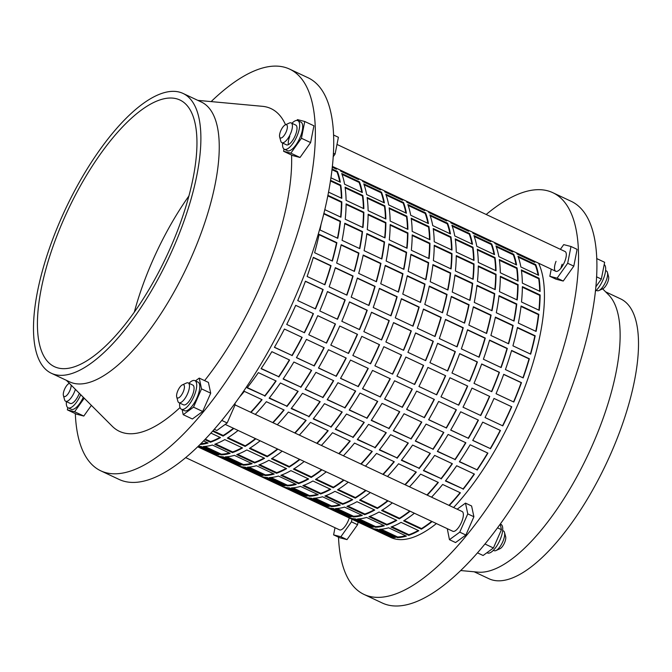<?xml version="1.0" encoding="UTF-8"?>
<svg xmlns="http://www.w3.org/2000/svg" width="672" height="672" viewBox="0 0 672 672"><rect width="100%" height="100%" fill="white"/><g stroke="black" fill="none" stroke-linecap="round" stroke-linejoin="round"><path stroke-width="1.01" d="M289.792 136.332A10.912 4.032 -64.8 0 0 288.422 144.64A10.912 4.032 -64.8 0 1 289.792 136.332M284.021 149.05L283.584 151.292L290.85 153.166L301.434 138.264L304.744 121.489L297.469 119.616L296.89 120.422M283.584 151.292L292.765 155.602L300.031 157.475L310.615 142.573L313.925 125.798L304.744 121.489M290.85 153.166L300.031 157.475M301.434 138.264L310.615 142.573M333.488 134.988L338.402 137.29L335.093 154.064L333.127 156.845M335.093 154.064L333.346 153.241M281.87 142.674L286.465 144.833A10.912 4.032 -64.8 0 0 295.47 135.005A10.912 4.032 -64.8 0 0 295.739 125.068L291.152 122.917A10.912 4.032 115.2 0 1 290.884 132.854A10.912 4.032 115.2 0 1 281.87 142.674A10.912 4.032 115.2 0 1 280.804 141.179L279.644 136.945A7.274 2.688 -64.8 0 0 282.517 137.248A7.274 2.688 -64.8 0 0 286.364 131.393A7.274 2.688 -64.8 0 0 285.323 124.858A7.274 2.688 -64.8 0 0 280.535 131.326A7.274 2.688 -64.8 0 0 279.644 136.945M282.635 143.035A15.809 5.846 -64.8 0 0 284.382 149.26A15.809 5.846 -64.8 0 0 297.436 135.03A15.809 5.846 -64.8 0 0 297.822 120.641A15.809 5.846 -64.8 0 0 291.917 123.27M284.382 149.26L287.44 150.704A15.809 5.846 -64.8 0 0 300.493 136.466A15.809 5.846 -64.8 0 0 300.88 122.077L297.822 120.641M596.677 258.552L604.649 262.298L601.339 279.073L595.795 286.894M601.339 279.073L596.526 276.814M562.162 264.214A10.912 4.032 -64.8 0 0 560.935 268.22A10.912 4.032 115.2 0 1 562.162 264.214M556.038 261.341A10.912 4.032 -64.8 0 0 555.769 271.278A10.912 4.032 -64.8 0 0 564.774 261.45A10.912 4.032 -64.8 0 0 565.051 251.513L337 144.438M551.242 269.153L549.83 276.301L557.105 278.166L567.68 263.264L570.99 246.49L563.716 244.625L560.381 249.32M549.83 276.301L555.954 279.174L563.228 281.047L573.804 266.137L577.105 249.362L570.99 246.49M557.105 278.166L563.228 281.047M567.68 263.264L573.804 266.137M604.212 264.541A15.809 5.846 115.2 0 1 603.464 278.72A15.809 5.846 115.2 0 1 595.35 291.228M285.323 124.858L289.313 123.052A10.912 4.032 115.2 0 1 291.152 122.917M607.429 272.412L608.588 276.646A7.274 2.688 115.2 0 1 607.698 282.265A7.274 2.688 115.2 0 1 602.91 288.725L598.92 290.539A10.912 4.032 -64.8 0 0 606.094 280.846A10.912 4.032 -64.8 0 0 607.429 272.412A10.912 4.032 -64.8 0 0 606.362 270.917L605.598 270.556M596.316 290.312L597.08 290.674A10.912 4.032 -64.8 0 0 598.92 290.539M79.346 393.305A10.912 4.032 115.2 0 1 79.237 393.582A10.912 4.032 115.2 0 1 70.232 403.41L65.638 401.251A10.912 4.032 115.2 0 1 64.571 399.756L63.412 395.522A7.274 2.688 -64.8 0 0 66.284 395.825A7.274 2.688 -64.8 0 0 70.132 389.97A7.274 2.688 -64.8 0 0 71.14 385.09M75.382 389.332A10.912 4.032 115.2 0 1 74.651 391.423A10.912 4.032 115.2 0 1 65.638 401.251M69.376 383.326A7.274 2.688 -64.8 0 0 69.09 383.435A7.274 2.688 -64.8 0 0 64.302 389.894A7.274 2.688 -64.8 0 0 63.412 395.522M182.381 384.863L186.371 383.048A10.912 4.032 115.2 0 1 187.538 382.771A10.912 4.032 115.2 0 1 188.21 382.914L192.797 385.073A10.912 4.032 115.2 0 1 192.184 395.842A10.912 4.032 115.2 0 1 184.187 404.981A10.912 4.032 115.2 0 1 183.523 404.83L178.928 402.679A10.912 4.032 115.2 0 1 177.862 401.184L176.702 396.95A7.274 2.688 -64.8 0 0 177.862 398.042A7.274 2.688 -64.8 0 0 183.422 391.398A7.274 2.688 -64.8 0 0 183.154 384.678A7.274 2.688 -64.8 0 0 182.381 384.863A7.274 2.688 -64.8 0 0 178.072 390.214A7.274 2.688 -64.8 0 0 176.702 396.95M188.21 382.914A10.912 4.032 115.2 0 1 187.597 393.683A10.912 4.032 115.2 0 1 179.6 402.822A10.912 4.032 115.2 0 1 178.928 402.679M179.693 403.032A15.809 5.846 -64.8 0 0 181.44 409.265A15.809 5.846 -64.8 0 0 182.406 409.475A15.809 5.846 -64.8 0 0 193.99 396.236A15.809 5.846 -64.8 0 0 194.88 380.638A15.809 5.846 -64.8 0 0 193.914 380.428A15.809 5.846 -64.8 0 0 188.975 383.275M181.44 409.265L184.498 410.701A15.809 5.846 -64.8 0 0 185.472 410.911A15.809 5.846 -64.8 0 0 197.047 397.673A15.809 5.846 -64.8 0 0 197.938 382.074L194.88 380.638M66.402 401.612A15.809 5.846 -64.8 0 0 68.149 407.837A15.809 5.846 -64.8 0 0 80.741 394.708M68.149 407.837L71.207 409.273A15.809 5.846 -64.8 0 0 83.303 397.27M75.323 413.608A221.945 82.034 -64.8 0 0 100.901 470.887L119.263 479.514A221.945 82.034 -64.8 0 0 302.434 279.728A221.945 82.034 -64.8 0 0 307.919 77.7L289.556 69.082A221.945 82.034 -64.8 0 0 211.134 101.598M100.901 470.887A221.945 82.034 -64.8 0 0 284.08 271.102A221.945 82.034 -64.8 0 0 289.556 69.082M51.467 373.321L69.829 381.94A154.636 57.154 -64.8 0 0 197.45 242.743A154.636 57.154 -64.8 0 0 201.272 101.993L182.91 93.374A154.636 57.154 -64.8 0 0 55.289 232.571A154.636 57.154 -64.8 0 0 51.467 373.321A154.636 57.154 -64.8 0 0 179.088 234.125A154.636 57.154 -64.8 0 0 182.91 93.374M204.59 380.612A178.282 65.898 -64.8 0 0 266.599 270.883A178.282 65.898 -64.8 0 0 291.556 155.03M285.55 124.757A178.282 65.898 -64.8 0 0 262.424 106.319L197.828 100.372M58.195 232.604A147.361 54.466 -64.8 0 0 54.558 366.736A147.361 54.466 -64.8 0 0 176.182 234.091A147.361 54.466 -64.8 0 0 179.819 99.96A147.361 54.466 -64.8 0 0 58.195 232.604M146.95 274.277A147.361 54.466 -64.8 0 0 134.274 312.304A147.361 54.466 115.2 0 1 146.95 274.277A147.361 54.466 115.2 0 1 188.849 196.056A147.361 54.466 -64.8 0 0 146.95 274.277M493.382 550.318L494.138 550.679A10.912 4.032 -64.8 0 0 494.81 550.822A10.912 4.032 -64.8 0 0 495.978 550.544A10.912 4.032 -64.8 0 0 502.429 542.506A10.912 4.032 -64.8 0 0 504.487 532.409A10.912 4.032 -64.8 0 0 503.42 530.914L502.656 530.552M504.487 532.409L505.646 536.642A7.274 2.688 115.2 0 1 504.277 543.371A7.274 2.688 115.2 0 1 499.976 548.73L495.978 550.544M500.38 524.076L500.909 524.328A15.809 5.846 115.2 0 1 500.018 539.927A15.809 5.846 115.2 0 1 488.443 553.165A15.809 5.846 115.2 0 1 487.469 552.947L486.94 552.703M338.512 537.18A221.945 82.034 -64.8 0 0 364.081 594.46L382.444 603.086A221.945 82.034 -64.8 0 0 565.622 403.292A221.945 82.034 -64.8 0 0 571.099 201.272L552.737 192.654A221.945 82.034 -64.8 0 0 486.175 214.486M364.081 594.46A221.945 82.034 -64.8 0 0 547.26 394.674A221.945 82.034 -64.8 0 0 552.737 192.654M386.383 533.786A158.273 58.498 -64.8 0 0 389.054 535.702A158.273 58.498 115.2 0 1 386.383 533.786M474.172 571.788L489.09 578.794A154.636 57.154 -64.8 0 0 616.711 439.597A154.636 57.154 -64.8 0 0 620.533 298.847L605.615 291.841M460.866 570.562L478.17 572.158A154.636 57.154 -64.8 0 0 598.349 430.979A154.636 57.154 -64.8 0 0 608.446 294.68L602.633 288.851M225.204 424.402L452.827 531.275A10.912 4.032 -64.8 0 0 453.499 531.426A10.912 4.032 -64.8 0 0 461.488 522.287A10.912 4.032 -64.8 0 0 462.109 511.518L235.082 404.922M185.825 457.682L339.536 529.855A10.912 4.032 -64.8 0 0 348.541 520.027A10.912 4.032 -64.8 0 0 349.264 517.969M335.009 527.722L333.598 534.878L339.713 537.751L346.987 539.616L357.571 524.714L358.084 522.102M358.235 521.346L358.336 520.817M447.275 528.671L449.45 539.683L455.574 542.556L465.881 535.03L473.894 516.743L471.601 505.982L465.486 503.11L457.153 509.191M500.279 524.219L501.438 529.679L493.416 547.974L485.075 544.051M501.438 529.679L497.608 527.881M493.416 547.974L483.109 555.492L477.599 552.905M333.598 534.878L340.872 536.743L351.448 521.842L357.571 524.714M340.872 536.743L346.987 539.616M351.448 521.842L351.96 519.229M449.45 539.683L459.757 532.157L467.771 513.87L465.486 503.11M467.771 513.87L473.894 516.743M459.757 532.157L465.881 535.03M67.788 407.627L67.351 409.861L76.532 414.179L83.798 416.052L91.384 405.367M66.385 380.327L112.216 426.233A178.282 65.898 -64.8 0 0 180.037 407.543M182.12 409.584L183.204 414.674L192.385 418.992L202.692 411.466L210.706 393.179L208.421 382.41L199.24 378.101L195.418 380.89M67.351 409.861L74.617 411.743L84.235 398.202M74.617 411.743L83.798 416.052M183.204 414.674L193.511 407.156L201.524 388.87L199.24 378.101M201.524 388.87L210.706 393.179M193.511 407.156L202.692 411.466M234.956 403.586L235.192 404.67L227.17 422.965L221.886 420.479M235.192 404.67L234.427 404.317M227.17 422.965L216.863 430.483L214.41 429.332M205.825 449.014A158.273 58.498 -64.8 0 0 209.698 451.609M198.391 446.3L211.495 452.449A158.273 58.498 -64.8 0 0 217.157 453.961M204.817 446.443L221.298 454.18A158.273 58.498 -64.8 0 0 229.312 452.978M215.603 443.948L232.655 451.954A158.273 58.498 -64.8 0 0 242.012 447.695M227.976 437.707L245.238 445.813A158.273 58.498 -64.8 0 0 255.444 438.606M272.706 422.587A158.273 58.498 -64.8 0 0 283.828 409.895M269.371 397.942L286.835 406.14A158.273 58.498 -64.8 0 0 297.881 391.196M283.24 378.823L300.728 387.03A158.273 58.498 -64.8 0 0 311.38 370.238M296.495 357.58L313.992 365.795A158.273 58.498 -64.8 0 0 323.946 347.6M326.273 342.997A158.273 58.498 -64.8 0 0 335.236 323.896L317.73 315.672A159.004 58.766 115.2 0 1 308.767 334.782L326.516 343.115A159.004 58.766 -64.8 0 0 335.479 324.005L317.73 315.672M212.78 452.936A158.273 58.498 115.2 0 1 210.109 451.021M227.858 459.354A158.273 58.498 -64.8 0 0 231.731 461.95M220.046 456.464L233.528 462.798A158.273 58.498 -64.8 0 0 239.19 464.31M226.85 456.792L243.34 464.528A158.273 58.498 -64.8 0 0 251.345 463.327M237.636 454.289L254.688 462.294A158.273 58.498 -64.8 0 0 264.046 458.044M250.009 448.056L267.271 456.154A158.273 58.498 -64.8 0 0 277.486 448.946M294.739 432.936A158.273 58.498 -64.8 0 0 305.861 420.235M291.413 408.282L308.868 416.48A158.273 58.498 -64.8 0 0 319.914 401.537M305.273 389.172L322.762 397.379A158.273 58.498 -64.8 0 0 333.413 380.579M318.528 367.92L336.025 376.144A158.273 58.498 -64.8 0 0 345.979 357.941M348.306 353.346A158.273 58.498 -64.8 0 0 357.269 334.236L339.763 326.021A159.004 58.766 115.2 0 1 330.8 345.122L348.55 353.455A159.004 58.766 -64.8 0 0 357.512 334.354L339.763 326.021M234.822 463.285A158.273 58.498 115.2 0 1 232.142 461.37M249.892 469.703A158.273 58.498 -64.8 0 0 253.764 472.298M242.08 466.813L255.562 473.138A158.273 58.498 -64.8 0 0 261.223 474.65M248.884 467.132L265.373 474.877A158.273 58.498 -64.8 0 0 273.378 473.668M259.669 464.638L276.721 472.643A158.273 58.498 -64.8 0 0 286.079 468.384M272.042 458.396L289.304 466.502A158.273 58.498 -64.8 0 0 299.519 459.295M316.772 443.276A158.273 58.498 -64.8 0 0 327.894 430.584M313.446 418.631L330.91 426.829A158.273 58.498 -64.8 0 0 341.956 411.886M327.314 399.512L344.795 407.728A158.273 58.498 -64.8 0 0 355.446 390.928M340.561 378.269L358.067 386.484A158.273 58.498 -64.8 0 0 368.012 368.29M370.348 363.686A158.273 58.498 -64.8 0 0 379.302 344.585L361.796 336.361A159.004 58.766 115.2 0 1 352.842 355.471L370.591 363.804A159.004 58.766 -64.8 0 0 379.546 344.702L361.796 336.361M256.855 473.626A158.273 58.498 115.2 0 1 254.176 471.71M271.925 480.043A158.273 58.498 -64.8 0 0 275.806 482.647M264.113 477.154L277.595 483.487A158.273 58.498 -64.8 0 0 283.256 484.999M270.917 477.481L287.406 485.218A158.273 58.498 -64.8 0 0 295.411 484.016M281.711 474.978L298.754 482.983A158.273 58.498 -64.8 0 0 308.112 478.733M294.084 468.745L311.338 476.843A158.273 58.498 -64.8 0 0 321.552 469.644M338.806 453.625A158.273 58.498 -64.8 0 0 349.927 440.933M335.479 428.98L352.943 437.178A158.273 58.498 -64.8 0 0 363.989 422.226M349.348 409.861L366.828 418.068A158.273 58.498 -64.8 0 0 377.479 401.276M362.594 388.618L380.1 396.833A158.273 58.498 -64.8 0 0 390.046 378.63M392.381 374.035A158.273 58.498 -64.8 0 0 401.344 354.934L383.838 346.71A159.004 58.766 115.2 0 1 374.875 365.812L392.624 374.153A159.004 58.766 -64.8 0 0 401.587 355.043L383.838 346.71M278.888 483.974A158.273 58.498 115.2 0 1 276.209 482.059M293.958 490.392A158.273 58.498 -64.8 0 0 297.839 492.988M286.146 487.502L299.628 493.836A158.273 58.498 -64.8 0 0 305.29 495.348M292.95 487.822L309.439 495.566A158.273 58.498 -64.8 0 0 317.453 494.365M303.744 485.327L320.788 493.332A158.273 58.498 -64.8 0 0 330.145 489.073M316.117 479.086L333.371 487.192A158.273 58.498 -64.8 0 0 343.585 479.984M360.839 463.966A158.273 58.498 -64.8 0 0 371.96 451.273M357.512 439.32L374.976 447.518A158.273 58.498 -64.8 0 0 386.022 432.575M371.381 420.202L388.861 428.417A158.273 58.498 -64.8 0 0 399.512 411.617M384.628 398.958L402.133 407.173A158.273 58.498 -64.8 0 0 412.079 388.979M414.414 384.384A158.273 58.498 -64.8 0 0 423.377 365.274L405.871 357.059A159.004 58.766 115.2 0 1 396.908 376.16L414.658 384.493A159.004 58.766 -64.8 0 0 423.62 365.392L405.871 357.059M300.922 494.323A158.273 58.498 115.2 0 1 298.242 492.4M315.991 500.741A158.273 58.498 -64.8 0 0 319.872 503.336M308.179 497.843L321.67 504.176A158.273 58.498 -64.8 0 0 327.323 505.688M314.983 498.17L331.472 505.907A158.273 58.498 -64.8 0 0 339.486 504.706M325.777 495.676L342.821 503.681A158.273 58.498 -64.8 0 0 352.178 499.422M338.15 489.434L355.404 497.54A158.273 58.498 -64.8 0 0 365.618 490.333M382.872 474.314A158.273 58.498 -64.8 0 0 393.994 461.622M379.546 449.669L397.009 457.867A158.273 58.498 -64.8 0 0 408.055 442.924M393.414 430.55L410.903 438.757A158.273 58.498 -64.8 0 0 421.546 421.966M406.669 409.307L424.166 417.522A158.273 58.498 -64.8 0 0 434.112 399.328M436.447 394.724A158.273 58.498 -64.8 0 0 445.41 375.623L427.904 367.399A159.004 58.766 115.2 0 1 418.942 386.509L436.691 394.842A159.004 58.766 -64.8 0 0 445.654 375.732L427.904 367.399M322.955 504.664A158.273 58.498 115.2 0 1 320.284 502.748M338.033 511.081A158.273 58.498 -64.8 0 0 341.905 513.677M330.212 508.192L343.703 514.525A158.273 58.498 -64.8 0 0 349.356 516.037M337.016 508.519L353.506 516.256A158.273 58.498 -64.8 0 0 361.519 515.054M347.81 506.016L364.854 514.021A158.273 58.498 -64.8 0 0 374.212 509.771M360.184 499.783L377.437 507.881A158.273 58.498 -64.8 0 0 387.652 500.674M404.905 484.663A158.273 58.498 -64.8 0 0 416.027 471.962M401.579 460.009L419.042 468.208A158.273 58.498 -64.8 0 0 430.088 453.264M415.447 440.899L432.936 449.106A158.273 58.498 -64.8 0 0 443.587 432.306M428.702 419.647L446.2 427.871A158.273 58.498 -64.8 0 0 456.145 409.668M458.48 405.073A158.273 58.498 -64.8 0 0 467.443 385.963L449.938 377.748A159.004 58.766 115.2 0 1 440.975 396.85L458.724 405.182A159.004 58.766 -64.8 0 0 467.687 386.081L449.938 377.748M344.988 515.012A158.273 58.498 115.2 0 1 342.317 513.097M360.066 521.43A158.273 58.498 -64.8 0 0 363.938 524.026M352.246 518.54L365.736 524.866A158.273 58.498 -64.8 0 0 371.398 526.378M359.058 518.86L375.539 526.604A158.273 58.498 -64.8 0 0 383.552 525.395M369.844 516.365L386.887 524.37A158.273 58.498 -64.8 0 0 396.245 520.111M382.217 510.124L399.47 518.23A158.273 58.498 -64.8 0 0 409.685 511.022M426.938 495.004A158.273 58.498 -64.8 0 0 438.06 482.311M423.612 470.358L441.076 478.556A158.273 58.498 -64.8 0 0 452.122 463.613M437.48 451.24L454.969 459.455A158.273 58.498 -64.8 0 0 465.62 442.655M450.736 429.996L468.233 438.211A158.273 58.498 -64.8 0 0 478.178 420.017M480.514 415.414A158.273 58.498 -64.8 0 0 489.476 396.312L471.971 388.088A159.004 58.766 115.2 0 1 463.008 407.198L480.757 415.531A159.004 58.766 -64.8 0 0 489.72 396.43L471.971 388.088M367.021 525.353A158.273 58.498 115.2 0 1 364.35 523.438M382.099 531.77A158.273 58.498 -64.8 0 0 385.972 534.374M374.279 528.881L387.769 535.214A158.273 58.498 -64.8 0 0 393.431 536.726M381.091 529.208L397.572 536.945A158.273 58.498 -64.8 0 0 405.586 535.744M391.877 526.705L408.929 534.71A158.273 58.498 -64.8 0 0 418.286 530.46M404.25 520.472L421.512 528.57A158.273 58.498 -64.8 0 0 431.718 521.371M448.98 505.352A158.273 58.498 -64.8 0 0 460.102 492.66M445.645 480.707L463.109 488.905A158.273 58.498 -64.8 0 0 474.155 473.953M459.514 461.588L477.002 469.795A158.273 58.498 -64.8 0 0 487.654 453.004M472.769 440.345L490.266 448.56A158.273 58.498 -64.8 0 0 500.22 430.357M502.547 425.762A158.273 58.498 -64.8 0 0 511.51 406.661L494.004 398.437A159.004 58.766 115.2 0 1 485.041 417.539L502.79 425.88A159.004 58.766 -64.8 0 0 511.753 406.77L494.004 398.437M200.978 443.747A158.273 58.498 -64.8 0 0 207.278 442.638M205.439 439.169L210.622 441.605A158.273 58.498 -64.8 0 0 219.971 437.346M213.167 430.752L223.196 435.464A158.273 58.498 -64.8 0 0 233.411 428.257M250.673 412.238A158.273 58.498 -64.8 0 0 261.794 399.546M247.338 387.593L264.802 395.791A158.273 58.498 -64.8 0 0 275.848 380.848M261.206 368.474L278.695 376.69A158.273 58.498 -64.8 0 0 289.346 359.89M274.462 347.231L291.959 355.446A158.273 58.498 -64.8 0 0 301.913 337.252M304.24 332.657A158.273 58.498 -64.8 0 0 313.202 313.547L295.697 305.332A159.004 58.766 115.2 0 1 286.734 324.433L304.483 332.766A159.004 58.766 -64.8 0 0 313.446 313.664L295.697 305.332M513.559 401.923A158.273 58.498 -64.8 0 0 517.49 392.339A158.273 58.498 -64.8 0 0 521.186 382.645L503.681 374.43M491.518 391.574A158.273 58.498 -64.8 0 0 495.457 381.998A158.273 58.498 -64.8 0 0 499.153 372.305L481.648 364.081M469.484 381.234A158.273 58.498 -64.8 0 0 473.416 371.65A158.273 58.498 -64.8 0 0 477.12 361.956L459.614 353.741M447.451 370.885A158.273 58.498 -64.8 0 0 451.382 361.309A158.273 58.498 -64.8 0 0 455.078 351.607L437.581 343.392M425.418 360.545A158.273 58.498 -64.8 0 0 429.349 350.96A158.273 58.498 -64.8 0 0 433.045 341.267L415.548 333.052M403.385 350.196A158.273 58.498 -64.8 0 0 407.316 340.612A158.273 58.498 -64.8 0 0 411.012 330.918L393.515 322.703M381.352 339.847A158.273 58.498 -64.8 0 0 385.283 330.271A158.273 58.498 -64.8 0 0 388.979 320.578L371.482 312.354M359.318 329.507A158.273 58.498 -64.8 0 0 363.25 319.922A158.273 58.498 -64.8 0 0 366.946 310.229L349.448 302.014M337.285 319.158A158.273 58.498 -64.8 0 0 341.216 309.582A158.273 58.498 -64.8 0 0 344.912 299.88L327.415 291.665M315.252 308.818A158.273 58.498 -64.8 0 0 319.183 299.233A158.273 58.498 -64.8 0 0 322.879 289.54L305.374 281.324M354.404 271.396A159.004 58.766 -64.8 0 0 358.924 253.025L341.174 244.692A159.004 58.766 115.2 0 1 336.655 263.063L354.404 271.396M362.981 227.573A159.004 58.766 -64.8 0 0 363.854 212.209L346.105 203.876A159.004 58.766 115.2 0 1 345.232 219.24L362.981 227.573M362.342 192.545A159.004 58.766 -64.8 0 0 359.47 181.852L341.712 173.519A159.004 58.766 115.2 0 1 344.593 184.212L362.342 192.545M346.903 295.151A159.004 58.766 -64.8 0 0 353.086 276.007L335.336 267.674A159.004 58.766 115.2 0 1 329.154 286.818L346.903 295.151M381.847 259.006A159.004 58.766 -64.8 0 0 384.577 241.912L366.828 233.57A159.004 58.766 115.2 0 1 364.098 250.673L381.847 259.006M385.871 219.038A159.004 58.766 -64.8 0 0 384.854 205.834L367.105 197.492A159.004 58.766 115.2 0 1 368.122 210.706L385.871 219.038M362.309 180.44A159.004 58.766 115.2 0 1 362.821 181.583L380.57 189.916A159.004 58.766 -64.8 0 0 380.058 188.773M398.471 292.085A159.004 58.766 -64.8 0 0 402.99 273.714L385.241 265.381A159.004 58.766 115.2 0 1 380.722 283.752L398.471 292.085M407.056 248.262A159.004 58.766 -64.8 0 0 407.921 232.898L390.172 224.566A159.004 58.766 115.2 0 1 389.306 239.929L407.056 248.262M406.409 213.234A159.004 58.766 -64.8 0 0 403.536 202.541L385.787 194.208A159.004 58.766 115.2 0 1 388.66 204.901L406.409 213.234M390.978 315.84A159.004 58.766 -64.8 0 0 397.152 296.696L379.403 288.364A159.004 58.766 115.2 0 1 373.229 307.507L390.978 315.84M425.914 279.703A159.004 58.766 -64.8 0 0 428.644 262.601L410.894 254.268A159.004 58.766 115.2 0 1 408.164 271.37L425.914 279.703M429.937 239.728A159.004 58.766 -64.8 0 0 428.921 226.523L411.172 218.19A159.004 58.766 115.2 0 1 412.188 231.395L429.937 239.728M406.375 201.13A159.004 58.766 115.2 0 1 406.896 202.272L424.645 210.605A159.004 58.766 -64.8 0 0 424.124 209.471M442.537 312.782A159.004 58.766 -64.8 0 0 447.056 294.412L429.307 286.07A159.004 58.766 115.2 0 1 424.788 304.441L442.537 312.782M451.122 268.951A159.004 58.766 -64.8 0 0 451.987 253.588L434.238 245.255A159.004 58.766 115.2 0 1 433.373 260.618L451.122 268.951M450.475 233.923A159.004 58.766 -64.8 0 0 447.602 223.23L429.853 214.897A159.004 58.766 115.2 0 1 432.726 225.59L450.475 233.923M435.044 336.529A159.004 58.766 -64.8 0 0 441.227 317.394L423.478 309.061A159.004 58.766 115.2 0 1 417.295 328.196L435.044 336.529M469.98 300.392A159.004 58.766 -64.8 0 0 472.71 283.29L454.961 274.957A159.004 58.766 115.2 0 1 452.231 292.06L469.98 300.392M474.004 260.417A159.004 58.766 -64.8 0 0 472.987 247.212L455.238 238.879A159.004 58.766 115.2 0 1 456.254 252.084L474.004 260.417M450.442 221.827A159.004 58.766 115.2 0 1 450.962 222.961L468.712 231.294A159.004 58.766 -64.8 0 0 468.191 230.16M486.612 333.472A159.004 58.766 -64.8 0 0 491.123 315.101L473.374 306.768A159.004 58.766 115.2 0 1 468.854 325.139L486.612 333.472M495.188 289.64A159.004 58.766 -64.8 0 0 496.054 274.277L478.304 265.944A159.004 58.766 115.2 0 1 477.439 281.308L495.188 289.64M494.542 254.621A159.004 58.766 -64.8 0 0 491.669 243.928L473.92 235.595A159.004 58.766 115.2 0 1 476.792 246.288L494.542 254.621M479.111 357.227A159.004 58.766 -64.8 0 0 485.293 338.083L467.544 329.75A159.004 58.766 115.2 0 1 461.362 348.886L479.111 357.227M514.046 321.082A159.004 58.766 -64.8 0 0 516.776 303.979L499.027 295.646A159.004 58.766 115.2 0 1 496.297 312.749L514.046 321.082M518.07 281.114A159.004 58.766 -64.8 0 0 517.054 267.901L499.304 259.568A159.004 58.766 115.2 0 1 500.321 272.782L518.07 281.114M494.516 242.516A159.004 58.766 115.2 0 1 495.029 243.65L512.778 251.983A159.004 58.766 -64.8 0 0 512.266 250.849M530.678 354.161A159.004 58.766 -64.8 0 0 535.198 335.79L517.44 327.457A159.004 58.766 115.2 0 1 512.929 345.828L530.678 354.161M539.255 310.338A159.004 58.766 -64.8 0 0 540.128 294.966L522.379 286.633A159.004 58.766 115.2 0 1 521.506 301.997L539.255 310.338M538.616 275.31A159.004 58.766 -64.8 0 0 535.735 264.617L517.986 256.284A159.004 58.766 115.2 0 1 520.867 266.977L538.616 275.31M523.177 377.916A159.004 58.766 -64.8 0 0 529.36 358.772L511.61 350.44A159.004 58.766 115.2 0 1 505.428 369.583L523.177 377.916M332.371 261.055A159.004 58.766 -64.8 0 0 336.882 242.684L319.133 234.343A159.004 58.766 115.2 0 1 314.622 252.714L332.371 261.055M324.761 209.622L340.948 217.224A159.004 58.766 -64.8 0 0 341.821 201.86L327.869 195.308M330.876 177.778L340.309 182.196A159.004 58.766 -64.8 0 0 337.428 171.503L332.018 168.966M324.87 284.802A159.004 58.766 -64.8 0 0 331.052 265.667L313.303 257.334A159.004 58.766 115.2 0 1 307.121 276.469L324.87 284.802M332.212 167.21L336.504 169.226A159.004 58.766 -64.8 0 0 335.992 168.084M328.49 192.1L341.796 198.349A159.004 58.766 -64.8 0 0 340.78 185.136L330.498 180.314M321.157 223.801A159.004 58.766 115.2 0 1 320.023 229.984L337.781 238.316A159.004 58.766 -64.8 0 0 340.511 221.214L323.854 213.394M516.55 252.857A159.004 58.766 115.2 0 1 517.062 253.999L534.811 262.332A159.004 58.766 -64.8 0 0 534.299 261.198M540.112 291.455A159.004 58.766 -64.8 0 0 539.095 278.25L521.338 269.917A159.004 58.766 115.2 0 1 522.354 283.122L540.112 291.455M536.088 331.43A159.004 58.766 -64.8 0 0 538.818 314.328L521.069 305.995A159.004 58.766 115.2 0 1 518.339 323.098L536.088 331.43M501.144 367.567A159.004 58.766 -64.8 0 0 507.326 348.424L489.577 340.091A159.004 58.766 115.2 0 1 483.395 359.234L501.144 367.567M516.575 264.961A159.004 58.766 -64.8 0 0 513.702 254.268L495.953 245.935A159.004 58.766 115.2 0 1 498.826 256.628L516.575 264.961M517.222 299.989A159.004 58.766 -64.8 0 0 518.095 284.626L500.346 276.293A159.004 58.766 115.2 0 1 499.472 291.656L517.222 299.989M508.645 343.812A159.004 58.766 -64.8 0 0 513.156 325.441L495.407 317.108A159.004 58.766 115.2 0 1 490.896 335.479L508.645 343.812M472.475 232.168A159.004 58.766 115.2 0 1 472.996 233.31L490.745 241.643A159.004 58.766 -64.8 0 0 490.232 240.5M496.037 270.766A159.004 58.766 -64.8 0 0 495.02 257.561L477.271 249.22A159.004 58.766 115.2 0 1 478.288 262.433L496.037 270.766M492.013 310.741A159.004 58.766 -64.8 0 0 494.743 293.639L476.994 285.298A159.004 58.766 115.2 0 1 474.264 302.4L492.013 310.741M457.078 346.878A159.004 58.766 -64.8 0 0 463.26 327.734L445.511 319.402A159.004 58.766 115.2 0 1 439.328 338.545L457.078 346.878M472.508 244.272A159.004 58.766 -64.8 0 0 469.636 233.579L451.886 225.246A159.004 58.766 115.2 0 1 454.759 235.939L472.508 244.272M473.155 279.3A159.004 58.766 -64.8 0 0 474.02 263.936L456.271 255.604A159.004 58.766 115.2 0 1 455.406 270.967L473.155 279.3M464.57 323.123A159.004 58.766 -64.8 0 0 469.09 304.752L451.34 296.419A159.004 58.766 115.2 0 1 446.821 314.79L464.57 323.123M428.408 211.478A159.004 58.766 115.2 0 1 428.929 212.612L446.678 220.954A159.004 58.766 -64.8 0 0 446.158 219.811M451.97 250.076A159.004 58.766 -64.8 0 0 450.954 236.863L433.205 228.53A159.004 58.766 115.2 0 1 434.221 241.744L451.97 250.076M447.947 290.044A159.004 58.766 -64.8 0 0 450.677 272.941L432.928 264.608A159.004 58.766 115.2 0 1 430.198 281.711L447.947 290.044M413.011 326.189A159.004 58.766 -64.8 0 0 419.194 307.045L401.444 298.712A159.004 58.766 115.2 0 1 395.262 317.856L413.011 326.189M428.442 223.583A159.004 58.766 -64.8 0 0 425.569 212.89L407.82 204.557A159.004 58.766 115.2 0 1 410.693 215.25L428.442 223.583M429.089 258.611A159.004 58.766 -64.8 0 0 429.954 243.239L412.205 234.906A159.004 58.766 115.2 0 1 411.34 250.27L429.089 258.611M420.504 302.434A159.004 58.766 -64.8 0 0 425.023 284.063L407.274 275.73A159.004 58.766 115.2 0 1 402.755 294.101L420.504 302.434M384.342 190.789A159.004 58.766 115.2 0 1 384.863 191.923L402.612 200.256A159.004 58.766 -64.8 0 0 402.091 199.122M407.904 229.387A159.004 58.766 -64.8 0 0 406.888 216.174L389.138 207.841A159.004 58.766 115.2 0 1 390.155 221.046L407.904 229.387M403.88 269.354A159.004 58.766 -64.8 0 0 406.61 252.252L388.861 243.919A159.004 58.766 115.2 0 1 386.131 261.022L403.88 269.354M368.945 305.5A159.004 58.766 -64.8 0 0 375.119 286.356L357.37 278.023A159.004 58.766 115.2 0 1 351.187 297.158L368.945 305.5M384.376 202.894A159.004 58.766 -64.8 0 0 381.503 192.2L363.754 183.868A159.004 58.766 115.2 0 1 366.626 194.561L384.376 202.894M385.014 237.913A159.004 58.766 -64.8 0 0 385.888 222.55L368.138 214.217A159.004 58.766 115.2 0 1 367.265 229.58L385.014 237.913M376.438 281.744A159.004 58.766 -64.8 0 0 380.957 263.374L363.208 255.041A159.004 58.766 115.2 0 1 358.688 273.412L376.438 281.744M340.276 170.1A159.004 58.766 115.2 0 1 340.788 171.234L358.537 179.567A159.004 58.766 -64.8 0 0 358.025 178.433M363.838 208.69A159.004 58.766 -64.8 0 0 362.821 195.485L345.072 187.152A159.004 58.766 115.2 0 1 346.088 200.357L363.838 208.69M359.814 248.665A159.004 58.766 -64.8 0 0 362.544 231.563L344.795 223.23A159.004 58.766 115.2 0 1 342.065 240.332L359.814 248.665M538.583 263.206A159.004 58.766 115.2 0 1 522.06 394.355A159.004 58.766 115.2 0 1 453.583 507.52M305.416 281.207A159.004 58.766 115.2 0 1 301.72 290.9A159.004 58.766 115.2 0 1 297.746 300.594L315.496 308.927A159.004 58.766 -64.8 0 0 319.469 299.233A159.004 58.766 -64.8 0 0 323.165 289.54L305.416 281.207M327.457 291.556A159.004 58.766 115.2 0 1 323.753 301.249A159.004 58.766 115.2 0 1 319.78 310.943L337.529 319.276A159.004 58.766 -64.8 0 0 341.502 309.582A159.004 58.766 -64.8 0 0 345.206 299.888L327.457 291.556M349.49 301.896A159.004 58.766 115.2 0 1 345.786 311.598A159.004 58.766 115.2 0 1 341.813 321.283L359.562 329.624A159.004 58.766 -64.8 0 0 363.544 319.931A159.004 58.766 -64.8 0 0 367.24 310.229L349.49 301.896M371.524 312.245A159.004 58.766 115.2 0 1 367.828 321.938A159.004 58.766 115.2 0 1 363.846 331.632L381.595 339.965A159.004 58.766 -64.8 0 0 385.577 330.271A159.004 58.766 -64.8 0 0 389.273 320.578L371.524 312.245M393.557 322.594A159.004 58.766 115.2 0 1 389.861 332.287A159.004 58.766 115.2 0 1 385.879 341.981L403.628 350.314A159.004 58.766 -64.8 0 0 407.61 340.62A159.004 58.766 -64.8 0 0 411.306 330.926L393.557 322.594M415.59 332.934A159.004 58.766 115.2 0 1 411.894 342.628A159.004 58.766 115.2 0 1 407.912 352.321L425.662 360.654A159.004 58.766 -64.8 0 0 429.643 350.96A159.004 58.766 -64.8 0 0 433.339 341.267L415.59 332.934M437.623 343.283A159.004 58.766 115.2 0 1 433.927 352.976A159.004 58.766 115.2 0 1 429.946 362.67L447.695 371.003A159.004 58.766 -64.8 0 0 451.676 361.309A159.004 58.766 -64.8 0 0 455.372 351.616L437.623 343.283M459.656 353.623A159.004 58.766 115.2 0 1 455.96 363.325A159.004 58.766 115.2 0 1 451.979 373.01L469.728 381.352A159.004 58.766 -64.8 0 0 473.71 371.658A159.004 58.766 -64.8 0 0 477.406 361.956L459.656 353.623M481.69 363.972A159.004 58.766 115.2 0 1 477.994 373.666A159.004 58.766 115.2 0 1 474.02 383.359L491.77 391.692A159.004 58.766 -64.8 0 0 495.743 381.998A159.004 58.766 -64.8 0 0 499.439 372.305L481.69 363.972M503.723 374.321A159.004 58.766 115.2 0 1 500.027 384.014A159.004 58.766 115.2 0 1 496.054 393.708L513.803 402.041A159.004 58.766 -64.8 0 0 517.776 392.347A159.004 58.766 -64.8 0 0 521.48 382.654L503.723 374.321M436.414 523.572A159.004 58.766 115.2 0 1 390.835 537.482L197.82 446.863M203.717 448.022A159.004 58.766 -64.8 0 0 205.439 449.602M221.063 454.852A159.004 58.766 -64.8 0 0 230.118 453.356L212.369 445.024A159.004 58.766 115.2 0 1 203.314 446.519L221.063 454.852L221.298 454.18M238.106 430.458A159.004 58.766 115.2 0 1 227.363 438.094L245.112 446.426A159.004 58.766 -64.8 0 0 255.856 438.791M273.025 422.738A159.004 58.766 -64.8 0 0 284.122 410.029L266.372 401.696A159.004 58.766 115.2 0 1 255.276 414.406M300.854 387.358A159.004 58.766 -64.8 0 0 311.632 370.356L293.882 362.023A159.004 58.766 115.2 0 1 283.105 379.025L300.728 387.03M233.243 463.462A159.004 58.766 -64.8 0 0 241.03 465.167L223.272 456.834A159.004 58.766 115.2 0 1 215.494 455.129L233.243 463.462L233.528 462.798M254.503 462.949A159.004 58.766 -64.8 0 0 264.575 458.287L246.826 449.954A159.004 58.766 115.2 0 1 236.754 454.608L254.503 462.949L254.688 462.294M308.935 416.9A159.004 58.766 -64.8 0 0 320.183 401.663L302.434 393.33A159.004 58.766 115.2 0 1 291.186 408.568L308.868 416.48M336.218 376.362A159.004 58.766 -64.8 0 0 346.223 358.058L328.474 349.726A159.004 58.766 115.2 0 1 318.469 368.029L336.025 376.144M247.783 468.712A159.004 58.766 -64.8 0 0 249.505 470.299M265.129 475.541A159.004 58.766 -64.8 0 0 274.184 474.046L256.435 465.713A159.004 58.766 115.2 0 1 247.38 467.208L265.129 475.541L265.373 474.877M282.173 451.156A159.004 58.766 115.2 0 1 271.429 458.783L289.178 467.116A159.004 58.766 -64.8 0 0 299.922 459.488M317.1 443.428A159.004 58.766 -64.8 0 0 328.188 430.718L310.439 422.386A159.004 58.766 115.2 0 1 299.351 435.095M344.929 408.047A159.004 58.766 -64.8 0 0 355.698 391.045L337.949 382.712A159.004 58.766 115.2 0 1 327.18 399.714L344.795 407.728M277.309 484.151A159.004 58.766 -64.8 0 0 285.096 485.864L267.347 477.532A159.004 58.766 115.2 0 1 259.56 475.818L277.309 484.151L277.595 483.487M298.57 483.638A159.004 58.766 -64.8 0 0 308.641 478.976L290.892 470.644A159.004 58.766 115.2 0 1 280.82 475.306L298.57 483.638L298.754 482.983M353.01 437.59A159.004 58.766 -64.8 0 0 364.258 422.352L346.5 414.019A159.004 58.766 115.2 0 1 335.261 429.257L352.943 437.178M380.285 397.051A159.004 58.766 -64.8 0 0 390.289 378.748L372.54 370.415A159.004 58.766 115.2 0 1 362.536 388.718L380.1 396.833M291.85 489.401A159.004 58.766 -64.8 0 0 293.572 490.988M309.196 496.23A159.004 58.766 -64.8 0 0 318.251 494.735L300.502 486.402A159.004 58.766 115.2 0 1 291.446 487.897L309.196 496.23L309.439 495.566M326.239 471.845A159.004 58.766 115.2 0 1 315.496 479.472L333.245 487.805A159.004 58.766 -64.8 0 0 343.988 480.178M361.166 464.125A159.004 58.766 -64.8 0 0 372.254 451.416L354.505 443.083A159.004 58.766 115.2 0 1 343.417 455.792M388.996 428.736A159.004 58.766 -64.8 0 0 399.764 411.734L382.015 403.402A159.004 58.766 115.2 0 1 371.246 420.403L388.861 428.417M321.376 504.848A159.004 58.766 -64.8 0 0 329.162 506.554L311.413 498.221A159.004 58.766 115.2 0 1 303.626 496.516L321.376 504.848L321.67 504.176M342.636 504.328A159.004 58.766 -64.8 0 0 352.708 499.674L334.958 491.333A159.004 58.766 115.2 0 1 324.887 495.995L342.636 504.328L342.821 503.681M397.076 458.279A159.004 58.766 -64.8 0 0 408.324 443.05L390.575 434.708A159.004 58.766 115.2 0 1 379.327 449.946L397.009 457.867M424.351 417.74A159.004 58.766 -64.8 0 0 434.356 399.437L416.606 391.104A159.004 58.766 115.2 0 1 406.602 409.408L424.166 417.522M335.924 510.09A159.004 58.766 -64.8 0 0 337.638 511.678M353.27 516.928A159.004 58.766 -64.8 0 0 362.317 515.432L344.568 507.091A159.004 58.766 115.2 0 1 335.513 508.586L353.27 516.928L353.506 516.256M370.314 492.534A159.004 58.766 115.2 0 1 359.562 500.161L377.311 508.502A159.004 58.766 -64.8 0 0 388.063 500.867M405.233 484.814A159.004 58.766 -64.8 0 0 416.321 472.105L398.572 463.772A159.004 58.766 115.2 0 1 387.484 476.482M433.062 449.425A159.004 58.766 -64.8 0 0 443.839 432.432L426.082 424.091A159.004 58.766 115.2 0 1 415.313 441.092L432.936 449.106M365.442 525.538A159.004 58.766 -64.8 0 0 373.229 527.243L355.48 518.91A159.004 58.766 115.2 0 1 347.693 517.205L365.442 525.538L365.736 524.866M386.702 525.017A159.004 58.766 -64.8 0 0 396.782 520.363L379.033 512.03A159.004 58.766 115.2 0 1 368.953 516.684L386.702 525.017L386.887 524.37M441.143 478.968A159.004 58.766 -64.8 0 0 452.39 463.739L434.641 455.406A159.004 58.766 115.2 0 1 423.394 470.635L441.076 478.556M468.426 438.43A159.004 58.766 -64.8 0 0 478.43 420.134L460.681 411.793A159.004 58.766 115.2 0 1 450.677 430.097L468.233 438.211M379.991 530.779A159.004 58.766 -64.8 0 0 381.704 532.367M397.337 537.617A159.004 58.766 -64.8 0 0 406.392 536.122L388.634 527.789A159.004 58.766 115.2 0 1 379.588 529.284L397.337 537.617L397.572 536.945M414.38 513.223A159.004 58.766 115.2 0 1 403.628 520.859L421.386 529.192A159.004 58.766 -64.8 0 0 432.13 521.556M449.299 505.504A159.004 58.766 -64.8 0 0 460.396 492.794L442.646 484.462A159.004 58.766 115.2 0 1 431.55 497.171M477.128 470.123A159.004 58.766 -64.8 0 0 487.906 453.121L470.156 444.788A159.004 58.766 115.2 0 1 459.379 461.782L477.002 469.795M200.273 444.452A159.004 58.766 -64.8 0 0 208.076 443.008L203.717 440.966M212.738 431.231L223.079 436.078A159.004 58.766 -64.8 0 0 233.822 428.45M250.992 412.398A159.004 58.766 -64.8 0 0 262.088 399.689L244.339 391.356A159.004 58.766 115.2 0 1 240.131 396.388M278.821 377.009A159.004 58.766 -64.8 0 0 289.598 360.007L271.849 351.674A159.004 58.766 115.2 0 1 261.072 368.676L278.695 376.69M292.152 355.673A159.004 58.766 -64.8 0 0 302.156 337.369L284.407 329.036A159.004 58.766 115.2 0 1 274.403 347.34L291.959 355.446M264.869 396.211A159.004 58.766 -64.8 0 0 276.116 380.974L258.367 372.641A159.004 58.766 115.2 0 1 247.12 387.87L264.802 395.791M204.952 439.681L210.428 442.252A159.004 58.766 -64.8 0 0 220.508 437.598L211.025 433.146M490.459 448.778A159.004 58.766 -64.8 0 0 500.464 430.475L482.714 422.142A159.004 58.766 115.2 0 1 472.71 440.446L490.266 448.56M463.176 489.317A159.004 58.766 -64.8 0 0 474.424 474.079L456.674 465.746A159.004 58.766 115.2 0 1 445.427 480.984L463.109 488.905M408.736 535.366A159.004 58.766 -64.8 0 0 418.816 530.704L401.066 522.371A159.004 58.766 115.2 0 1 390.986 527.033L408.736 535.366L408.929 534.71M387.484 535.878A159.004 58.766 -64.8 0 0 395.262 537.592L377.513 529.259A159.004 58.766 115.2 0 1 369.726 527.545L387.484 535.878L387.769 535.214M455.095 459.774A159.004 58.766 -64.8 0 0 465.872 442.772L448.123 434.44A159.004 58.766 115.2 0 1 437.346 451.441L454.969 459.455M427.266 495.155A159.004 58.766 -64.8 0 0 438.354 482.446L420.605 474.113A159.004 58.766 115.2 0 1 409.517 486.822M392.347 502.883A159.004 58.766 115.2 0 1 381.595 510.51L399.344 518.843A159.004 58.766 -64.8 0 0 410.096 511.216M375.304 527.268A159.004 58.766 -64.8 0 0 384.35 525.773L366.601 517.44A159.004 58.766 115.2 0 1 357.554 518.935L375.304 527.268L375.539 526.604M357.958 520.439A159.004 58.766 -64.8 0 0 359.671 522.026M446.393 428.089A159.004 58.766 -64.8 0 0 456.389 409.786L438.64 401.453A159.004 58.766 115.2 0 1 428.644 419.756L446.2 427.871M419.11 468.628A159.004 58.766 -64.8 0 0 430.357 453.39L412.608 445.057A159.004 58.766 115.2 0 1 401.36 460.295L419.042 468.208M364.669 514.676A159.004 58.766 -64.8 0 0 374.749 510.014L356.992 501.682A159.004 58.766 115.2 0 1 346.92 506.335L364.669 514.676L364.854 514.021M343.409 515.189A159.004 58.766 -64.8 0 0 351.196 516.894L333.446 508.561A159.004 58.766 115.2 0 1 325.66 506.856L343.409 515.189L343.703 514.525M411.029 439.085A159.004 58.766 -64.8 0 0 421.798 422.083L404.048 413.75A159.004 58.766 115.2 0 1 393.28 430.752L410.903 438.757M383.2 474.466A159.004 58.766 -64.8 0 0 394.288 461.756L376.538 453.424A159.004 58.766 115.2 0 1 365.45 466.133M348.272 482.185A159.004 58.766 115.2 0 1 337.529 489.821L355.278 498.154A159.004 58.766 -64.8 0 0 366.022 490.518M331.229 506.579A159.004 58.766 -64.8 0 0 340.284 505.084L322.535 496.751A159.004 58.766 115.2 0 1 313.48 498.246L331.229 506.579L331.472 505.907M313.883 499.75A159.004 58.766 -64.8 0 0 315.605 501.329M402.318 407.4A159.004 58.766 -64.8 0 0 412.322 389.096L394.573 380.764A159.004 58.766 115.2 0 1 384.569 399.067L402.133 407.173M375.043 447.938A159.004 58.766 -64.8 0 0 386.291 432.701L368.542 424.368A159.004 58.766 115.2 0 1 357.294 439.597L374.976 447.518M320.603 493.979A159.004 58.766 -64.8 0 0 330.674 489.325L312.925 480.992A159.004 58.766 115.2 0 1 302.854 485.646L320.603 493.979L320.788 493.332M299.342 494.5A159.004 58.766 -64.8 0 0 307.129 496.205L289.38 487.872A159.004 58.766 115.2 0 1 281.593 486.167L299.342 494.5L299.628 493.836M366.962 418.396A159.004 58.766 -64.8 0 0 377.731 401.394L359.982 393.061A159.004 58.766 115.2 0 1 349.213 410.054L366.828 418.068M339.133 453.776A159.004 58.766 -64.8 0 0 350.221 441.067L332.472 432.734A159.004 58.766 115.2 0 1 321.384 445.444M304.206 461.496A159.004 58.766 115.2 0 1 293.462 469.132L311.212 477.464A159.004 58.766 -64.8 0 0 321.955 469.829M287.162 485.89A159.004 58.766 -64.8 0 0 296.218 484.394L278.468 476.062A159.004 58.766 115.2 0 1 269.413 477.557L287.162 485.89L287.406 485.218M269.816 479.052A159.004 58.766 -64.8 0 0 271.538 480.64M358.252 386.702A159.004 58.766 -64.8 0 0 368.256 368.407L350.507 360.066A159.004 58.766 115.2 0 1 340.502 378.37L358.067 386.484M330.977 427.241A159.004 58.766 -64.8 0 0 342.216 412.012L324.467 403.679A159.004 58.766 115.2 0 1 313.228 418.908L330.91 426.829M276.536 473.29A159.004 58.766 -64.8 0 0 286.608 468.636L268.859 460.303A159.004 58.766 115.2 0 1 258.787 464.957L276.536 473.29L276.721 472.643M255.276 473.81A159.004 58.766 -64.8 0 0 263.063 475.516L245.314 467.183A159.004 58.766 115.2 0 1 237.527 465.478L255.276 473.81L255.562 473.138M322.896 397.698A159.004 58.766 -64.8 0 0 333.665 380.705L315.916 372.364A159.004 58.766 115.2 0 1 305.147 389.365L322.762 397.379M295.058 433.087A159.004 58.766 -64.8 0 0 306.155 420.378L288.406 412.045A159.004 58.766 115.2 0 1 277.309 424.754M260.14 440.807A159.004 58.766 115.2 0 1 249.396 448.434L267.145 456.767A159.004 58.766 -64.8 0 0 277.889 449.14M243.096 465.2A159.004 58.766 -64.8 0 0 252.151 463.705L234.402 455.364A159.004 58.766 115.2 0 1 225.347 456.859L243.096 465.2L243.34 464.528M225.75 458.363A159.004 58.766 -64.8 0 0 227.472 459.95M314.185 366.013A159.004 58.766 -64.8 0 0 324.19 347.71L306.44 339.377A159.004 58.766 115.2 0 1 296.436 357.68L313.992 365.795M286.902 406.552A159.004 58.766 -64.8 0 0 298.15 391.322L280.4 382.981A159.004 58.766 115.2 0 1 269.153 398.219L286.835 406.14M232.47 452.6A159.004 58.766 -64.8 0 0 242.542 447.947L224.792 439.606A159.004 58.766 115.2 0 1 214.712 444.268L232.47 452.6L232.655 451.954M197.837 446.838L211.21 453.121A159.004 58.766 -64.8 0 0 218.988 454.826L201.239 446.494A159.004 58.766 115.2 0 1 198.492 446.2M324.618 284.684A158.273 58.498 -64.8 0 0 330.725 265.768L313.236 257.561M335.698 168.84A158.273 58.498 -64.8 0 0 335.135 167.681M339.772 181.952A158.273 58.498 -64.8 0 0 337.05 172.066L331.934 169.663M341.393 198.156A158.273 58.498 -64.8 0 0 340.393 185.632L330.406 180.944M340.612 217.064A158.273 58.498 -64.8 0 0 341.426 202.272L327.76 195.854M337.478 238.182A158.273 58.498 -64.8 0 0 340.124 221.533L323.744 213.839M332.102 260.929A158.273 58.498 -64.8 0 0 336.521 242.894L319.066 234.696M522.925 377.798A158.273 58.498 -64.8 0 0 529.032 358.882L511.543 350.666M534.005 261.954A158.273 58.498 -64.8 0 0 533.442 260.795M538.079 275.058A158.273 58.498 -64.8 0 0 535.357 265.171L518.314 257.174M539.7 291.262A158.273 58.498 -64.8 0 0 538.7 278.737L521.447 270.64M538.919 310.178A158.273 58.498 -64.8 0 0 539.734 295.378L522.371 287.23M535.794 331.288A158.273 58.498 -64.8 0 0 538.432 314.639L521.01 306.457M530.41 354.035A158.273 58.498 -64.8 0 0 534.828 336L517.373 327.802M500.892 367.45A158.273 58.498 -64.8 0 0 506.999 348.533L489.51 340.326M511.972 251.605A158.273 58.498 -64.8 0 0 511.409 250.446M516.046 264.709A158.273 58.498 -64.8 0 0 513.324 254.831L496.28 246.826M517.667 280.921A158.273 58.498 -64.8 0 0 516.667 268.397L499.405 260.291M516.886 299.83A158.273 58.498 -64.8 0 0 517.7 285.037L500.338 276.881M513.752 320.947A158.273 58.498 -64.8 0 0 516.398 304.298L498.977 296.117M508.376 343.686A158.273 58.498 -64.8 0 0 512.795 325.66L495.331 317.461M478.859 357.101A158.273 58.498 -64.8 0 0 484.957 338.192L467.477 329.977M489.938 241.265A158.273 58.498 -64.8 0 0 489.376 240.106M494.012 254.369A158.273 58.498 -64.8 0 0 491.291 244.482L474.247 236.485M495.634 270.572A158.273 58.498 -64.8 0 0 494.634 258.048L477.372 249.942M494.852 289.489A158.273 58.498 -64.8 0 0 495.667 274.688L478.304 266.532M491.719 310.598A158.273 58.498 -64.8 0 0 494.365 293.95L476.944 285.768M486.343 333.346A158.273 58.498 -64.8 0 0 490.762 315.311L473.298 307.112M456.826 346.76A158.273 58.498 -64.8 0 0 462.924 327.844L445.444 319.637M467.905 230.916A158.273 58.498 -64.8 0 0 467.342 229.757M471.979 244.02A158.273 58.498 -64.8 0 0 469.258 234.142L452.214 226.136M473.6 260.232A158.273 58.498 -64.8 0 0 472.592 247.699L455.339 239.602M472.819 279.14A158.273 58.498 -64.8 0 0 473.634 264.34L456.271 256.192M469.686 300.25A158.273 58.498 -64.8 0 0 472.332 283.609L454.902 275.428M464.31 322.997A158.273 58.498 -64.8 0 0 468.728 304.97L451.265 296.772M434.792 336.412A158.273 58.498 -64.8 0 0 440.891 317.495L423.41 309.288M445.872 220.567A158.273 58.498 -64.8 0 0 445.309 219.408M449.946 233.68A158.273 58.498 -64.8 0 0 447.224 223.793L430.181 215.788M451.567 249.883A158.273 58.498 -64.8 0 0 450.559 237.359L433.306 229.253M450.786 268.792A158.273 58.498 -64.8 0 0 451.592 253.999L434.23 245.843M447.653 289.909A158.273 58.498 -64.8 0 0 450.299 273.26L432.869 265.079M442.268 312.656A158.273 58.498 -64.8 0 0 446.695 294.622L429.232 286.423M412.759 326.071A158.273 58.498 -64.8 0 0 418.858 307.154L401.369 298.939M423.839 210.227A158.273 58.498 -64.8 0 0 423.268 209.068M427.913 223.331A158.273 58.498 -64.8 0 0 425.183 213.444L408.139 205.447M429.526 239.534A158.273 58.498 -64.8 0 0 428.526 227.01L411.272 218.912M428.753 258.451A158.273 58.498 -64.8 0 0 429.559 243.65L412.196 235.502M425.62 279.56A158.273 58.498 -64.8 0 0 428.257 262.912L410.836 254.73M420.235 302.308A158.273 58.498 -64.8 0 0 424.662 284.273L407.198 276.074M390.726 315.722A158.273 58.498 -64.8 0 0 396.824 296.806L379.336 288.599M401.797 199.878A158.273 58.498 -64.8 0 0 401.234 198.719M405.871 212.982A158.273 58.498 -64.8 0 0 403.15 203.104L386.106 195.098M407.492 229.194A158.273 58.498 -64.8 0 0 406.493 216.67L389.239 208.564M406.711 248.102A158.273 58.498 -64.8 0 0 407.526 233.31L390.163 225.154M403.586 269.22A158.273 58.498 -64.8 0 0 406.224 252.571L388.802 244.39M398.202 291.959A158.273 58.498 -64.8 0 0 402.629 273.932L385.165 265.734M368.693 305.374A158.273 58.498 -64.8 0 0 374.791 286.465L357.302 278.25M379.764 189.538A158.273 58.498 -64.8 0 0 379.201 188.378M383.838 202.642A158.273 58.498 -64.8 0 0 381.116 192.755L364.073 184.758M385.459 218.845A158.273 58.498 -64.8 0 0 384.46 206.321L367.206 198.215M384.678 237.762A158.273 58.498 -64.8 0 0 385.493 222.961L368.13 214.805M381.553 258.871A158.273 58.498 -64.8 0 0 384.191 242.222L366.769 234.041M376.169 281.618A158.273 58.498 -64.8 0 0 380.596 263.584L363.132 255.385M346.651 295.033A158.273 58.498 -64.8 0 0 352.758 276.116L335.269 267.91M357.731 179.189A158.273 58.498 -64.8 0 0 357.168 178.03M361.805 192.293A158.273 58.498 -64.8 0 0 359.083 182.414L342.04 174.409M363.426 208.505A158.273 58.498 -64.8 0 0 362.426 195.972L345.173 187.874M362.645 227.413A158.273 58.498 -64.8 0 0 363.46 212.612L346.097 204.464M359.52 248.522A158.273 58.498 -64.8 0 0 362.158 231.882L344.736 223.7M354.136 271.27A158.273 58.498 -64.8 0 0 358.554 253.243L341.099 245.045M223.079 436.078L223.196 435.464M210.428 442.252L210.622 441.605M337.428 171.503L337.05 172.066M340.78 185.136L340.393 185.632M421.386 529.192L421.512 528.57M535.735 264.617L535.357 265.171M539.095 278.25L538.7 278.737M399.344 518.843L399.47 518.23M513.702 254.268L513.324 254.831M517.054 267.901L516.667 268.397M377.311 508.502L377.437 507.881M491.669 243.928L491.291 244.482M495.02 257.561L494.634 258.048M355.278 498.154L355.404 497.54M469.636 233.579L469.258 234.142M472.987 247.212L472.592 247.699M333.245 487.805L333.371 487.192M447.602 223.23L447.224 223.793M450.954 236.863L450.559 237.359M311.212 477.464L311.338 476.843M425.569 212.89L425.183 213.444M428.921 226.523L428.526 227.01M289.178 467.116L289.304 466.502M403.536 202.541L403.15 203.104M406.888 216.174L406.493 216.67M267.145 456.767L267.271 456.154M381.503 192.2L381.116 192.755M384.854 205.834L384.46 206.321M245.112 446.426L245.238 445.813M211.21 453.121L211.495 452.449M359.47 181.852L359.083 182.414M362.821 195.485L362.426 195.972M555.769 271.278L332.304 166.354M392.238 536.533L376.597 529.192M370.205 526.193L354.564 518.851M348.172 515.844L332.531 508.502M326.138 505.504L310.498 498.154M304.105 495.155L288.464 487.813M282.072 484.806L266.431 477.464M260.039 474.466L244.398 467.124M238.006 464.117L222.365 456.775M215.972 453.776L200.332 446.426"/></g></svg>
